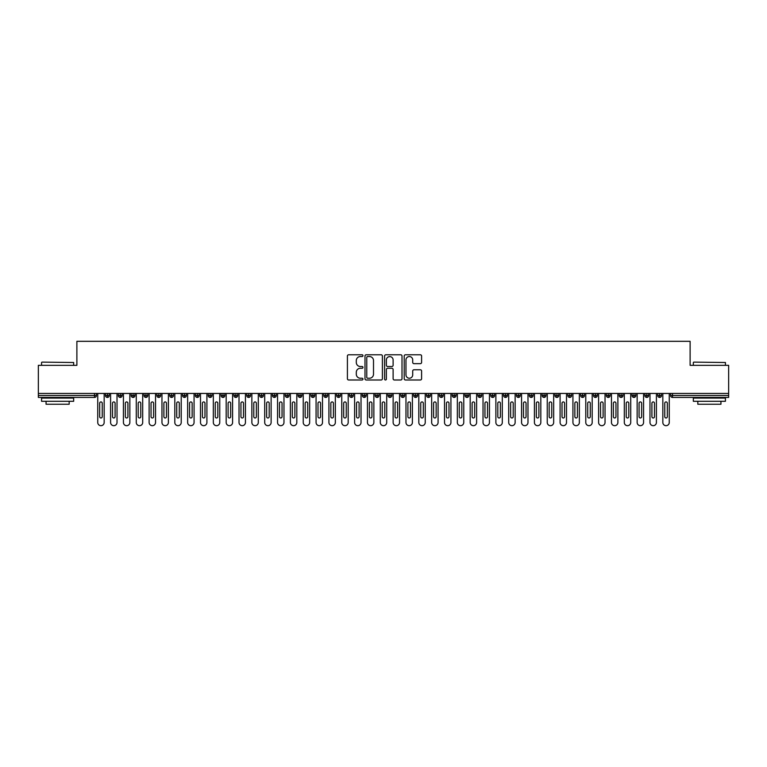 <?xml version="1.0" encoding="UTF-8"?>
<svg xmlns="http://www.w3.org/2000/svg" width="767" height="767" viewBox="0 0 767 767"><rect width="100%" height="100%" fill="white"/><g stroke="black" fill="none" stroke-linecap="round" stroke-linejoin="round"><path stroke-width="1.15" d="M362.954 355.658A0.882 0.882 0 0 0 362.072 354.776L348.678 354.776A1.256 1.256 0 0 0 347.413 356.041L347.413 378.725A1.256 1.256 0 0 0 348.678 379.991L362.072 379.991A0.882 0.882 0 0 0 362.954 379.109A0.882 0.882 0 0 0 362.072 378.227L360.337 378.227A4.036 4.036 0 0 1 356.3 374.191L356.3 372.302A4.036 4.036 0 0 1 360.337 368.265L362.072 368.265A0.882 0.882 0 0 0 362.954 367.383A0.882 0.882 0 0 0 362.072 366.501L360.337 366.501A4.036 4.036 0 0 1 356.3 362.465L356.3 360.576A4.036 4.036 0 0 1 360.337 356.54L362.072 356.54A0.882 0.882 0 0 0 362.954 355.658M420.345 363.663A1.256 1.256 0 0 0 421.601 362.407L421.601 356.041A1.256 1.256 0 0 0 420.345 354.776L405.465 354.776A1.256 1.256 0 0 0 404.209 356.041L404.209 378.725A1.256 1.256 0 0 0 405.465 379.991L420.345 379.991A1.256 1.256 0 0 0 421.601 378.725L421.601 371.036A1.256 1.256 0 0 0 420.345 369.78L413.979 369.78A1.256 1.256 0 0 0 412.713 371.036L412.713 374.852A3.375 3.375 0 0 1 409.338 378.227A3.375 3.375 0 0 1 405.973 374.852L405.973 359.915A3.375 3.375 0 0 1 409.338 356.54A3.375 3.375 0 0 1 412.713 359.915L412.713 362.407A1.256 1.256 0 0 0 413.979 363.663L420.345 363.663M38.35 393.452L728.65 393.452L728.65 365.332L690.118 365.332L690.118 341.315L76.882 341.315L76.882 365.332L38.35 365.332L38.35 395.504L94.504 395.504L94.504 393.452M382.397 356.041A1.256 1.256 0 0 0 381.132 354.776L366.262 354.776A1.256 1.256 0 0 0 364.996 356.041L364.996 378.725A1.256 1.256 0 0 0 366.262 379.991L381.132 379.991A1.256 1.256 0 0 0 382.397 378.725L382.397 356.041M385.868 354.776L400.738 354.776A1.256 1.256 0 0 1 402.004 356.041L402.004 378.725A1.256 1.256 0 0 1 400.738 379.991L394.372 379.991A1.256 1.256 0 0 1 393.116 378.725L393.116 369.521A1.256 1.256 0 0 0 391.851 368.265L387.632 368.265A1.256 1.256 0 0 0 386.367 369.521L386.367 379.109A0.882 0.882 0 0 1 385.485 379.991A0.882 0.882 0 0 1 384.603 379.109L384.603 356.041A1.256 1.256 0 0 1 385.868 354.776M96.431 395.504L94.504 395.504L94.504 397.431A1.927 1.927 0 0 0 96.431 395.504L96.431 393.452L96.431 395.504A1.927 1.927 0 0 1 94.504 397.431L38.35 397.431L38.35 395.504M728.65 393.452L728.65 397.431L672.496 397.431A1.927 1.927 0 0 1 670.569 395.504L670.569 393.452M107.409 393.452L107.409 395.504L105.482 395.504L105.482 393.452L105.482 395.504A1.927 1.927 0 0 0 107.409 397.431A1.927 1.927 0 0 0 109.278 395.513L109.278 395.513A1.927 1.927 0 0 1 107.409 397.431A1.927 1.927 0 0 1 105.482 395.504A1.927 1.927 0 0 0 107.409 397.431L107.409 395.504L109.278 395.504L109.278 393.452M120.256 393.452L120.256 395.504L118.329 395.504L118.329 393.452L118.329 395.504A1.927 1.927 0 0 0 120.256 397.431A1.927 1.927 0 0 0 122.116 395.513L122.116 395.513A1.927 1.927 0 0 1 120.256 397.431A1.927 1.927 0 0 1 118.329 395.504A1.927 1.927 0 0 0 120.256 397.431L120.256 395.504L122.116 395.504L122.116 393.452M133.094 393.452L133.094 395.504L131.167 395.504L131.167 393.452L131.167 395.504A1.927 1.927 0 0 0 133.094 397.431A1.927 1.927 0 0 0 134.963 395.513L134.963 395.513A1.927 1.927 0 0 1 133.094 397.431A1.927 1.927 0 0 1 131.167 395.504A1.927 1.927 0 0 0 133.094 397.431L133.094 395.504L134.963 395.504L134.963 393.452M145.941 393.452L145.941 395.504L144.014 395.504L144.014 393.452L144.014 395.504A1.927 1.927 0 0 0 145.941 397.431A1.927 1.927 0 0 0 147.801 395.513L147.801 395.513A1.927 1.927 0 0 1 145.941 397.431A1.927 1.927 0 0 1 144.014 395.504A1.927 1.927 0 0 0 145.941 397.431L145.941 395.504L147.801 395.504L147.801 393.452M158.779 393.452L158.779 395.504L156.861 395.504L156.861 393.452L156.861 395.504A1.927 1.927 0 0 0 158.779 397.431A1.927 1.927 0 0 0 160.648 395.513L160.648 395.513A1.927 1.927 0 0 1 158.779 397.431A1.927 1.927 0 0 1 156.861 395.504A1.927 1.927 0 0 0 158.779 397.431L158.779 395.504L160.648 395.504L160.648 393.452M171.626 397.431A1.927 1.927 0 0 1 169.699 395.504L169.699 393.452L169.699 395.504A1.927 1.927 0 0 0 171.626 397.431A1.927 1.927 0 0 0 173.486 395.513L173.486 395.513A1.927 1.927 0 0 1 171.626 397.431L171.626 395.504L173.486 395.504L173.486 393.452M184.473 393.452L184.473 397.431A1.927 1.927 0 0 1 182.546 395.504L182.546 393.452L182.546 395.504A1.927 1.927 0 0 0 184.473 397.431A1.927 1.927 0 0 0 186.333 395.513L186.333 393.452M197.311 393.452L197.311 397.431A1.927 1.927 0 0 1 195.384 395.504L195.384 393.452L195.384 395.504A1.927 1.927 0 0 0 197.311 397.431A1.927 1.927 0 0 0 199.171 395.513L199.171 393.452M210.158 393.452L210.158 395.504L208.231 395.504L208.231 393.452L208.231 395.504A1.927 1.927 0 0 0 210.158 397.431A1.927 1.927 0 0 0 212.018 395.513L212.018 395.513A1.927 1.927 0 0 1 210.158 397.431A1.927 1.927 0 0 1 208.231 395.504A1.927 1.927 0 0 0 210.158 397.431L210.158 395.504L212.018 395.504L212.018 393.452M222.996 393.452L222.996 395.504L221.069 395.504L221.069 393.452L221.069 395.504A1.927 1.927 0 0 0 222.996 397.431A1.927 1.927 0 0 0 224.856 395.513L224.856 395.513A1.927 1.927 0 0 1 222.996 397.431A1.927 1.927 0 0 1 221.069 395.504A1.927 1.927 0 0 0 222.996 397.431L222.996 395.504L224.856 395.504L224.856 393.452M235.843 393.452L235.843 395.504L233.916 395.504L233.916 393.452L233.916 395.504A1.927 1.927 0 0 0 235.843 397.431A1.927 1.927 0 0 0 237.703 395.513L237.703 395.513A1.927 1.927 0 0 1 235.843 397.431A1.927 1.927 0 0 1 233.916 395.504A1.927 1.927 0 0 0 235.843 397.431L235.843 395.504L237.703 395.504L237.703 393.452M248.681 393.452L248.681 395.504L246.753 395.504L246.753 393.452L246.753 395.504A1.927 1.927 0 0 0 248.681 397.431A1.927 1.927 0 0 0 250.541 395.513L250.541 395.513A1.927 1.927 0 0 1 248.681 397.431A1.927 1.927 0 0 1 246.753 395.504A1.927 1.927 0 0 0 248.681 397.431L248.681 395.504L250.541 395.504L250.541 393.452M261.528 393.452L261.528 397.431A1.927 1.927 0 0 1 259.601 395.504A1.927 1.927 0 0 0 261.528 397.431A1.927 1.927 0 0 1 259.601 395.504L259.601 393.452M263.388 393.452L263.388 395.513A1.927 1.927 0 0 1 261.528 397.431A1.927 1.927 0 0 0 263.388 395.513M274.365 397.431A1.927 1.927 0 0 1 272.438 395.504L272.438 393.452L272.438 395.504A1.927 1.927 0 0 0 274.365 397.431A1.927 1.927 0 0 0 276.235 395.513L276.235 395.513A1.927 1.927 0 0 1 274.365 397.431L274.365 395.504L276.235 395.504L276.235 393.452L276.235 395.504M287.213 393.452L287.213 397.431A1.927 1.927 0 0 1 285.286 395.504L285.286 393.452L285.286 395.504A1.927 1.927 0 0 0 287.213 397.431A1.927 1.927 0 0 0 289.073 395.513L289.073 393.452M300.05 393.452L300.05 397.431A1.927 1.927 0 0 1 298.123 395.504L298.123 393.452L298.123 395.504A1.927 1.927 0 0 0 300.05 397.431A1.927 1.927 0 0 0 301.92 395.513L301.92 393.452M312.898 393.452L312.898 395.504L310.971 395.504A1.927 1.927 0 0 0 312.898 397.431A1.927 1.927 0 0 1 310.971 395.504L310.971 393.452L310.971 395.504A1.927 1.927 0 0 0 312.898 397.431A1.927 1.927 0 0 0 314.758 395.513L314.758 393.452L314.758 395.504L312.898 395.504L312.898 397.431A1.927 1.927 0 0 0 314.758 395.513M325.735 397.431A1.927 1.927 0 0 1 323.818 395.504L323.818 393.452L323.818 395.504A1.927 1.927 0 0 0 325.735 397.431A1.927 1.927 0 0 0 327.605 395.513L327.605 395.513A1.927 1.927 0 0 1 325.735 397.431L325.735 395.504L327.605 395.504L327.605 393.452M338.583 393.452L338.583 395.504L336.655 395.504L336.655 393.452L336.655 395.504A1.927 1.927 0 0 0 338.583 397.431A1.927 1.927 0 0 0 340.443 395.513L340.443 395.513A1.927 1.927 0 0 1 338.583 397.431A1.927 1.927 0 0 1 336.655 395.504A1.927 1.927 0 0 0 338.583 397.431L338.583 395.504L340.443 395.504L340.443 393.452M351.43 397.431A1.927 1.927 0 0 1 349.503 395.504L349.503 393.452L349.503 395.504A1.927 1.927 0 0 0 351.43 397.431A1.927 1.927 0 0 0 353.29 395.513L353.29 395.513A1.927 1.927 0 0 1 351.43 397.431L351.43 395.504L353.29 395.504L353.29 393.452M364.267 393.452L364.267 397.431A1.927 1.927 0 0 1 362.34 395.504L362.34 393.452M366.127 393.452L366.127 395.513L362.34 395.504A1.927 1.927 0 0 0 364.267 397.431A1.927 1.927 0 0 0 366.127 395.513A1.927 1.927 0 0 1 364.267 397.431M377.115 397.431A1.927 1.927 0 0 1 375.188 395.504L375.188 393.452L375.188 395.504A1.927 1.927 0 0 0 377.115 397.431A1.927 1.927 0 0 0 378.975 395.513L378.975 395.513A1.927 1.927 0 0 1 377.115 397.431L377.115 395.504L378.975 395.504L378.975 393.452L378.975 395.504M389.952 393.452L389.952 397.431A1.927 1.927 0 0 1 388.025 395.504L388.025 393.452M391.812 393.452L391.812 395.513L388.025 395.504A1.927 1.927 0 0 0 389.952 397.431A1.927 1.927 0 0 0 391.812 395.513A1.927 1.927 0 0 1 389.952 397.431M402.8 393.452L402.8 397.431A1.927 1.927 0 0 1 400.873 395.504L400.873 393.452M404.66 393.452L404.66 395.513L404.66 393.452M415.637 393.452L415.637 397.431A1.927 1.927 0 0 1 413.71 395.504A1.927 1.927 0 0 0 415.637 397.431A1.927 1.927 0 0 1 413.71 395.504L413.71 393.452M417.497 393.452L417.497 395.513L417.497 393.452M428.485 393.452L428.485 397.431A1.927 1.927 0 0 1 426.557 395.504L426.557 393.452M430.345 393.452L430.345 395.513L430.345 393.452M441.322 393.452L441.322 397.431A1.927 1.927 0 0 1 439.395 395.504L439.395 393.452M443.182 393.452L443.182 395.513L439.395 395.504A1.927 1.927 0 0 0 441.322 397.431A1.927 1.927 0 0 0 443.182 395.513A1.927 1.927 0 0 1 441.322 397.431M454.169 393.452L454.169 397.431A1.927 1.927 0 0 1 452.242 395.504L452.242 393.452M456.029 393.452L456.029 395.513L456.029 393.452M467.007 393.452L467.007 397.431A1.927 1.927 0 0 1 465.08 395.504L465.08 393.452M468.877 393.452L468.877 395.513L468.877 393.452M479.854 393.452L479.854 397.431A1.927 1.927 0 0 1 477.927 395.504L477.927 393.452M481.714 393.452L481.714 395.513L481.714 393.452M492.692 393.452L492.692 397.431A1.927 1.927 0 0 1 490.765 395.504L490.765 393.452M494.562 393.452L494.562 395.513L490.765 395.504A1.927 1.927 0 0 0 492.692 397.431A1.927 1.927 0 0 0 494.562 395.513A1.927 1.927 0 0 1 492.692 397.431M505.539 397.431A1.927 1.927 0 0 1 503.612 395.504L503.612 393.452L503.612 395.504A1.927 1.927 0 0 0 505.539 397.431A1.927 1.927 0 0 0 507.399 395.513L507.399 395.513A1.927 1.927 0 0 1 505.539 397.431L505.539 395.504L507.399 395.504L507.399 393.452M518.377 393.452L518.377 397.431A1.927 1.927 0 0 1 516.459 395.504L516.459 393.452M520.247 393.452L520.247 395.513L520.247 393.452M531.224 393.452L531.224 397.431A1.927 1.927 0 0 1 529.297 395.504A1.927 1.927 0 0 0 531.224 397.431A1.927 1.927 0 0 1 529.297 395.504L529.297 393.452M533.084 393.452L533.084 395.513L533.084 393.452M544.071 393.452L544.071 395.504L542.144 395.504L542.144 393.452L542.144 395.504A1.927 1.927 0 0 0 544.071 397.431A1.927 1.927 0 0 0 545.931 395.513L545.931 395.513A1.927 1.927 0 0 1 544.071 397.431A1.927 1.927 0 0 1 542.144 395.504A1.927 1.927 0 0 0 544.071 397.431L544.071 395.504L545.931 395.504L545.931 393.452M556.909 393.452L556.909 397.431A1.927 1.927 0 0 1 554.982 395.504A1.927 1.927 0 0 0 556.909 397.431A1.927 1.927 0 0 1 554.982 395.504L554.982 393.452M558.769 393.452L558.769 395.513A1.927 1.927 0 0 1 556.909 397.431A1.927 1.927 0 0 0 558.769 395.513M569.756 397.431A1.927 1.927 0 0 1 567.829 395.504L567.829 393.452L567.829 395.504A1.927 1.927 0 0 0 569.756 397.431A1.927 1.927 0 0 0 571.616 395.513L571.616 395.513A1.927 1.927 0 0 1 569.756 397.431L569.756 395.504L571.616 395.504L571.616 393.452M582.594 393.452L582.594 397.431A1.927 1.927 0 0 1 580.667 395.504L580.667 393.452M584.454 393.452L584.454 395.513L584.454 393.452M595.441 393.452L595.441 397.431A1.927 1.927 0 0 1 593.514 395.504A1.927 1.927 0 0 0 595.441 397.431A1.927 1.927 0 0 1 593.514 395.504L593.514 393.452M597.301 393.452L597.301 395.513L597.301 393.452M608.279 393.452L608.279 397.431A1.927 1.927 0 0 1 606.352 395.504L606.352 393.452M610.139 393.452L610.139 395.513L610.139 393.452M621.126 393.452L621.126 397.431A1.927 1.927 0 0 1 619.199 395.504L619.199 393.452M622.986 393.452L622.986 395.513A1.927 1.927 0 0 1 621.126 397.431A1.927 1.927 0 0 0 622.986 395.513M633.964 393.452L633.964 397.431A1.927 1.927 0 0 1 632.037 395.504A1.927 1.927 0 0 0 633.964 397.431A1.927 1.927 0 0 1 632.037 395.504L632.037 393.452M635.833 393.452L635.833 395.513L632.037 395.504M646.811 393.452L646.811 397.431A1.927 1.927 0 0 1 644.884 395.504A1.927 1.927 0 0 0 646.811 397.431A1.927 1.927 0 0 1 644.884 395.504L644.884 393.452M644.884 395.504L648.671 395.504L648.671 393.452L648.671 395.513A1.927 1.927 0 0 1 646.811 397.431A1.927 1.927 0 0 0 648.671 395.513M659.649 393.452L659.649 395.504L657.722 395.504L657.722 393.452L657.722 395.504A1.927 1.927 0 0 0 659.649 397.431A1.927 1.927 0 0 0 661.518 395.513L661.518 395.513A1.927 1.927 0 0 1 659.649 397.431A1.927 1.927 0 0 1 657.722 395.504A1.927 1.927 0 0 0 659.649 397.431L659.649 395.504L661.518 395.504L661.518 393.452M171.626 393.452L171.626 395.504L169.699 395.504M274.365 393.452L274.365 395.504L272.438 395.504M325.735 393.452L325.735 395.504L323.818 395.504M351.43 393.452L351.43 395.504L349.503 395.504M377.115 393.452L377.115 395.504L375.188 395.504M402.8 397.431A1.927 1.927 0 0 0 404.66 395.513A1.927 1.927 0 0 1 402.8 397.431A1.927 1.927 0 0 1 400.873 395.504L404.66 395.504M415.637 397.431A1.927 1.927 0 0 0 417.497 395.513A1.927 1.927 0 0 1 415.637 397.431M428.485 397.431A1.927 1.927 0 0 0 430.345 395.513A1.927 1.927 0 0 1 428.485 397.431A1.927 1.927 0 0 1 426.557 395.504L430.345 395.504M454.169 397.431A1.927 1.927 0 0 0 456.029 395.513A1.927 1.927 0 0 1 454.169 397.431A1.927 1.927 0 0 1 452.242 395.504L456.029 395.504M467.007 397.431A1.927 1.927 0 0 0 468.877 395.513A1.927 1.927 0 0 1 467.007 397.431A1.927 1.927 0 0 1 465.08 395.504L468.877 395.504M479.854 397.431A1.927 1.927 0 0 0 481.714 395.513A1.927 1.927 0 0 1 479.854 397.431A1.927 1.927 0 0 1 477.927 395.504L481.714 395.504M505.539 393.452L505.539 395.504L503.612 395.504M518.377 397.431A1.927 1.927 0 0 0 520.247 395.513A1.927 1.927 0 0 1 518.377 397.431A1.927 1.927 0 0 1 516.459 395.504L520.247 395.504M531.224 397.431A1.927 1.927 0 0 0 533.084 395.513A1.927 1.927 0 0 1 531.224 397.431M569.756 393.452L569.756 395.504L567.829 395.504M582.594 397.431A1.927 1.927 0 0 0 584.454 395.513A1.927 1.927 0 0 1 582.594 397.431A1.927 1.927 0 0 1 580.667 395.504L584.454 395.504M595.441 397.431A1.927 1.927 0 0 0 597.301 395.513A1.927 1.927 0 0 1 595.441 397.431M608.279 397.431A1.927 1.927 0 0 0 610.139 395.513A1.927 1.927 0 0 1 608.279 397.431A1.927 1.927 0 0 1 606.352 395.504L610.139 395.504M633.964 397.431A1.927 1.927 0 0 0 635.833 395.513A1.927 1.927 0 0 1 633.964 397.431M672.496 397.431A1.927 1.927 0 0 1 670.569 395.504A1.927 1.927 0 0 0 672.496 397.431L672.496 395.504L728.65 395.504M367.652 356.54A0.882 0.882 0 0 0 366.77 357.422L366.77 377.345A0.882 0.882 0 0 0 367.652 378.227L369.473 378.227A4.036 4.036 0 0 0 373.51 374.191L373.51 360.576A4.036 4.036 0 0 0 369.473 356.54L367.652 356.54M393.116 359.972A3.375 3.375 0 0 0 389.741 356.607A3.375 3.375 0 0 0 386.367 359.972L386.367 365.236A1.256 1.256 0 0 0 387.632 366.501L391.851 366.501A1.256 1.256 0 0 0 393.116 365.236L393.116 359.972M97.745 422.473L97.745 393.452L97.745 422.473A3.212 3.212 0 0 0 100.956 425.685A3.212 3.212 0 0 0 104.168 422.473L104.168 393.452L104.168 422.473M102.241 403.212A1.285 1.285 0 0 0 100.956 401.927A1.285 1.285 0 0 0 99.672 403.212A1.285 1.285 0 0 1 100.956 401.927A1.285 1.285 0 0 1 102.241 403.212L102.241 416.702A1.285 1.285 0 0 1 100.956 417.986A1.285 1.285 0 0 1 99.672 416.702A1.285 1.285 0 0 0 100.956 417.986A1.285 1.285 0 0 0 102.241 416.702M99.672 416.702L99.672 403.212M110.592 422.473L110.592 393.452L110.592 422.473A3.212 3.212 0 0 0 113.804 425.685A3.212 3.212 0 0 0 117.015 422.473L117.015 393.452L117.015 422.473M115.088 403.212A1.285 1.285 0 0 0 113.804 401.927A1.285 1.285 0 0 0 112.519 403.212A1.285 1.285 0 0 1 113.804 401.927A1.285 1.285 0 0 1 115.088 403.212L115.088 416.702A1.285 1.285 0 0 1 113.804 417.986A1.285 1.285 0 0 1 112.519 416.702A1.285 1.285 0 0 0 113.804 417.986A1.285 1.285 0 0 0 115.088 416.702M123.429 422.473L123.429 393.452L123.429 422.473A3.212 3.212 0 0 0 126.641 425.685A3.212 3.212 0 0 0 129.853 422.473L129.853 393.452L129.853 422.473M127.926 403.212A1.285 1.285 0 0 0 126.641 401.927A1.285 1.285 0 0 0 125.357 403.212A1.285 1.285 0 0 1 126.641 401.927A1.285 1.285 0 0 1 127.926 403.212L127.926 416.702A1.285 1.285 0 0 1 126.641 417.986A1.285 1.285 0 0 1 125.357 416.702A1.285 1.285 0 0 0 126.641 417.986A1.285 1.285 0 0 0 127.926 416.702M136.277 422.473L136.277 393.452L136.277 422.473A3.212 3.212 0 0 0 139.489 425.685A3.212 3.212 0 0 0 142.7 422.473L142.7 393.452L142.7 422.473M140.773 403.212A1.285 1.285 0 0 0 139.489 401.927A1.285 1.285 0 0 0 138.204 403.212A1.285 1.285 0 0 1 139.489 401.927A1.285 1.285 0 0 1 140.773 403.212L140.773 416.702A1.285 1.285 0 0 1 139.489 417.986A1.285 1.285 0 0 1 138.204 416.702A1.285 1.285 0 0 0 139.489 417.986A1.285 1.285 0 0 0 140.773 416.702M149.114 422.473L149.114 393.452L149.114 422.473A3.212 3.212 0 0 0 152.326 425.685A3.212 3.212 0 0 0 155.538 422.473L155.538 393.452L155.538 422.473M153.611 403.212A1.285 1.285 0 0 0 152.326 401.927A1.285 1.285 0 0 0 151.041 403.212A1.285 1.285 0 0 1 152.326 401.927A1.285 1.285 0 0 1 153.611 403.212L153.611 416.702A1.285 1.285 0 0 1 152.326 417.986A1.285 1.285 0 0 1 151.041 416.702A1.285 1.285 0 0 0 152.326 417.986A1.285 1.285 0 0 0 153.611 416.702M112.519 416.702L112.519 403.212M125.357 416.702L125.357 403.212M138.204 416.702L138.204 403.212M151.041 416.702L151.041 403.212M41.945 362.12L73.67 362.503L41.945 362.12M57.611 401.285L41.562 401.285L41.562 398.073L73.67 398.073L73.67 401.285L57.611 401.285M69.174 401.285L69.174 404.238L46.058 404.238L46.058 401.285M693.713 362.12L725.438 362.503L693.713 362.12M709.389 401.285L693.33 401.285L693.33 398.073L725.438 398.073L725.438 401.285L709.389 401.285M720.942 401.285L720.942 404.238L697.826 404.238L697.826 401.285M161.962 422.473L161.962 393.452L161.962 422.473A3.212 3.212 0 0 0 165.173 425.685A3.212 3.212 0 0 0 168.385 422.473L168.385 393.452L168.385 422.473M166.458 403.212A1.285 1.285 0 0 0 165.173 401.927A1.285 1.285 0 0 0 163.889 403.212A1.285 1.285 0 0 1 165.173 401.927A1.285 1.285 0 0 1 166.458 403.212L166.458 416.702A1.285 1.285 0 0 1 165.173 417.986A1.285 1.285 0 0 1 163.889 416.702A1.285 1.285 0 0 0 165.173 417.986A1.285 1.285 0 0 0 166.458 416.702M163.889 416.702L163.889 403.212M174.809 422.473L174.809 393.452L174.809 422.473A3.212 3.212 0 0 0 178.011 425.685A3.212 3.212 0 0 0 181.223 422.473L181.223 393.452L181.223 422.473M179.296 403.212A1.285 1.285 0 0 0 178.011 401.927A1.285 1.285 0 0 0 176.726 403.212A1.285 1.285 0 0 1 178.011 401.927A1.285 1.285 0 0 1 179.296 403.212L179.296 416.702A1.285 1.285 0 0 1 178.011 417.986A1.285 1.285 0 0 1 176.726 416.702A1.285 1.285 0 0 0 178.011 417.986A1.285 1.285 0 0 0 179.296 416.702M187.647 422.473L187.647 393.452L187.647 422.473A3.212 3.212 0 0 0 190.858 425.685A3.212 3.212 0 0 0 194.07 422.473L194.07 393.452L194.07 422.473M192.143 403.212A1.285 1.285 0 0 0 190.858 401.927A1.285 1.285 0 0 0 189.574 403.212A1.285 1.285 0 0 1 190.858 401.927A1.285 1.285 0 0 1 192.143 403.212L192.143 416.702A1.285 1.285 0 0 1 190.858 417.986A1.285 1.285 0 0 1 189.574 416.702A1.285 1.285 0 0 0 190.858 417.986A1.285 1.285 0 0 0 192.143 416.702M200.494 422.473L200.494 393.452L200.494 422.473A3.212 3.212 0 0 0 203.706 425.685A3.212 3.212 0 0 0 206.908 422.473L206.908 393.452L206.908 422.473M204.981 403.212A1.285 1.285 0 0 0 203.706 401.927A1.285 1.285 0 0 0 202.421 403.212A1.285 1.285 0 0 1 203.706 401.927A1.285 1.285 0 0 1 204.981 403.212L204.981 416.702A1.285 1.285 0 0 1 203.706 417.986A1.285 1.285 0 0 1 202.421 416.702A1.285 1.285 0 0 0 203.706 417.986A1.285 1.285 0 0 0 204.981 416.702M213.331 422.473L213.331 393.452L213.331 422.473A3.212 3.212 0 0 0 216.543 425.685A3.212 3.212 0 0 0 219.755 422.473L219.755 393.452L219.755 422.473M217.828 403.212A1.285 1.285 0 0 0 216.543 401.927A1.285 1.285 0 0 0 215.259 403.212A1.285 1.285 0 0 1 216.543 401.927A1.285 1.285 0 0 1 217.828 403.212L217.828 416.702A1.285 1.285 0 0 1 216.543 417.986A1.285 1.285 0 0 1 215.259 416.702A1.285 1.285 0 0 0 216.543 417.986A1.285 1.285 0 0 0 217.828 416.702M176.726 416.702L176.726 403.212M189.574 416.702L189.574 403.212M202.421 416.702L202.421 403.212M215.259 416.702L215.259 403.212M226.179 422.473L226.179 393.452L226.179 422.473A3.212 3.212 0 0 0 229.391 425.685A3.212 3.212 0 0 0 232.593 422.473L232.593 393.452L232.593 422.473M230.675 403.212A1.285 1.285 0 0 0 229.391 401.927A1.285 1.285 0 0 0 228.106 403.212A1.285 1.285 0 0 1 229.391 401.927A1.285 1.285 0 0 1 230.675 403.212L230.675 416.702A1.285 1.285 0 0 1 229.391 417.986A1.285 1.285 0 0 1 228.106 416.702A1.285 1.285 0 0 0 229.391 417.986A1.285 1.285 0 0 0 230.675 416.702M239.016 422.473L239.016 393.452L239.016 422.473A3.212 3.212 0 0 0 242.228 425.685A3.212 3.212 0 0 0 245.44 422.473L245.44 393.452L245.44 422.473M243.513 403.212A1.285 1.285 0 0 0 242.228 401.927A1.285 1.285 0 0 0 240.943 403.212A1.285 1.285 0 0 1 242.228 401.927A1.285 1.285 0 0 1 243.513 403.212L243.513 416.702A1.285 1.285 0 0 1 242.228 417.986A1.285 1.285 0 0 1 240.943 416.702A1.285 1.285 0 0 0 242.228 417.986A1.285 1.285 0 0 0 243.513 416.702M251.864 422.473L251.864 393.452L251.864 422.473A3.212 3.212 0 0 0 255.075 425.685A3.212 3.212 0 0 0 258.287 422.473L258.287 393.452L258.287 422.473M256.36 403.212A1.285 1.285 0 0 0 255.075 401.927A1.285 1.285 0 0 0 253.791 403.212A1.285 1.285 0 0 1 255.075 401.927A1.285 1.285 0 0 1 256.36 403.212L256.36 416.702A1.285 1.285 0 0 1 255.075 417.986A1.285 1.285 0 0 1 253.791 416.702A1.285 1.285 0 0 0 255.075 417.986A1.285 1.285 0 0 0 256.36 416.702M264.701 422.473L264.701 393.452L264.701 422.473A3.212 3.212 0 0 0 267.913 425.685A3.212 3.212 0 0 0 271.125 422.473L271.125 393.452L271.125 422.473M269.198 403.212A1.285 1.285 0 0 0 267.913 401.927A1.285 1.285 0 0 0 266.628 403.212A1.285 1.285 0 0 1 267.913 401.927A1.285 1.285 0 0 1 269.198 403.212L269.198 416.702A1.285 1.285 0 0 1 267.913 417.986A1.285 1.285 0 0 1 266.628 416.702A1.285 1.285 0 0 0 267.913 417.986A1.285 1.285 0 0 0 269.198 416.702M277.549 422.473L277.549 393.452L277.549 422.473A3.212 3.212 0 0 0 280.76 425.685A3.212 3.212 0 0 0 283.972 422.473L283.972 393.452L283.972 422.473M282.045 403.212A1.285 1.285 0 0 0 280.76 401.927A1.285 1.285 0 0 0 279.476 403.212A1.285 1.285 0 0 1 280.76 401.927A1.285 1.285 0 0 1 282.045 403.212L282.045 416.702A1.285 1.285 0 0 1 280.76 417.986A1.285 1.285 0 0 1 279.476 416.702A1.285 1.285 0 0 0 280.76 417.986A1.285 1.285 0 0 0 282.045 416.702M228.106 416.702L228.106 403.212M240.943 416.702L240.943 403.212M253.791 416.702L253.791 403.212M266.628 416.702L266.628 403.212M279.476 416.702L279.476 403.212M290.386 422.473L290.386 393.452L290.386 422.473A3.212 3.212 0 0 0 293.598 425.685A3.212 3.212 0 0 0 296.81 422.473L296.81 393.452L296.81 422.473M294.883 403.212A1.285 1.285 0 0 0 293.598 401.927A1.285 1.285 0 0 0 292.313 403.212A1.285 1.285 0 0 1 293.598 401.927A1.285 1.285 0 0 1 294.883 403.212L294.883 416.702A1.285 1.285 0 0 1 293.598 417.986A1.285 1.285 0 0 1 292.313 416.702A1.285 1.285 0 0 0 293.598 417.986A1.285 1.285 0 0 0 294.883 416.702M292.313 416.702L292.313 403.212M303.233 422.473L303.233 393.452L303.233 422.473A3.212 3.212 0 0 0 306.445 425.685A3.212 3.212 0 0 0 309.657 422.473L309.657 393.452L309.657 422.473M307.73 403.212A1.285 1.285 0 0 0 306.445 401.927A1.285 1.285 0 0 0 305.161 403.212A1.285 1.285 0 0 1 306.445 401.927A1.285 1.285 0 0 1 307.73 403.212L307.73 416.702A1.285 1.285 0 0 1 306.445 417.986A1.285 1.285 0 0 1 305.161 416.702A1.285 1.285 0 0 0 306.445 417.986A1.285 1.285 0 0 0 307.73 416.702M305.161 416.702L305.161 403.212M316.071 422.473L316.071 393.452L316.071 422.473A3.212 3.212 0 0 0 319.283 425.685A3.212 3.212 0 0 0 322.495 422.473L322.495 393.452L322.495 422.473M320.568 403.212A1.285 1.285 0 0 0 319.283 401.927A1.285 1.285 0 0 0 317.998 403.212A1.285 1.285 0 0 1 319.283 401.927A1.285 1.285 0 0 1 320.568 403.212L320.568 416.702A1.285 1.285 0 0 1 319.283 417.986A1.285 1.285 0 0 1 317.998 416.702A1.285 1.285 0 0 0 319.283 417.986A1.285 1.285 0 0 0 320.568 416.702M317.998 416.702L317.998 403.212M328.918 422.473L328.918 393.452L328.918 422.473A3.212 3.212 0 0 0 332.13 425.685A3.212 3.212 0 0 0 335.342 422.473L335.342 393.452L335.342 422.473M333.415 403.212A1.285 1.285 0 0 0 332.13 401.927A1.285 1.285 0 0 0 330.845 403.212A1.285 1.285 0 0 1 332.13 401.927A1.285 1.285 0 0 1 333.415 403.212L333.415 416.702A1.285 1.285 0 0 1 332.13 417.986A1.285 1.285 0 0 1 330.845 416.702A1.285 1.285 0 0 0 332.13 417.986A1.285 1.285 0 0 0 333.415 416.702M330.845 416.702L330.845 403.212M341.766 422.473L341.766 393.452L341.766 422.473A3.212 3.212 0 0 0 344.968 425.685A3.212 3.212 0 0 0 348.18 422.473L348.18 393.452L348.18 422.473M346.253 403.212A1.285 1.285 0 0 0 344.968 401.927A1.285 1.285 0 0 0 343.683 403.212A1.285 1.285 0 0 1 344.968 401.927A1.285 1.285 0 0 1 346.253 403.212L346.253 416.702A1.285 1.285 0 0 1 344.968 417.986A1.285 1.285 0 0 1 343.683 416.702A1.285 1.285 0 0 0 344.968 417.986A1.285 1.285 0 0 0 346.253 416.702M343.683 416.702L343.683 403.212M354.603 422.473L354.603 393.452L354.603 422.473A3.212 3.212 0 0 0 357.815 425.685A3.212 3.212 0 0 0 361.027 422.473L361.027 393.452L361.027 422.473M359.1 403.212A1.285 1.285 0 0 0 357.815 401.927A1.285 1.285 0 0 0 356.53 403.212A1.285 1.285 0 0 1 357.815 401.927A1.285 1.285 0 0 1 359.1 403.212L359.1 416.702A1.285 1.285 0 0 1 357.815 417.986A1.285 1.285 0 0 1 356.53 416.702A1.285 1.285 0 0 0 357.815 417.986A1.285 1.285 0 0 0 359.1 416.702M356.53 416.702L356.53 403.212M367.451 422.473L367.451 393.452L367.451 422.473A3.212 3.212 0 0 0 370.653 425.685A3.212 3.212 0 0 0 373.865 422.473L373.865 393.452L373.865 422.473M371.937 403.212A1.285 1.285 0 0 0 370.653 401.927A1.285 1.285 0 0 0 369.378 403.212A1.285 1.285 0 0 1 370.653 401.927A1.285 1.285 0 0 1 371.937 403.212L371.937 416.702A1.285 1.285 0 0 1 370.653 417.986A1.285 1.285 0 0 1 369.378 416.702A1.285 1.285 0 0 0 370.653 417.986A1.285 1.285 0 0 0 371.937 416.702M369.378 416.702L369.378 403.212M380.288 422.473L380.288 393.452L380.288 422.473A3.212 3.212 0 0 0 383.5 425.685A3.212 3.212 0 0 0 386.712 422.473L386.712 393.452L386.712 422.473M384.785 403.212A1.285 1.285 0 0 0 383.5 401.927A1.285 1.285 0 0 0 382.215 403.212A1.285 1.285 0 0 1 383.5 401.927A1.285 1.285 0 0 1 384.785 403.212L384.785 416.702A1.285 1.285 0 0 1 383.5 417.986A1.285 1.285 0 0 1 382.215 416.702A1.285 1.285 0 0 0 383.5 417.986A1.285 1.285 0 0 0 384.785 416.702M382.215 416.702L382.215 403.212M393.135 422.473L393.135 393.452L393.135 422.473A3.212 3.212 0 0 0 396.347 425.685A3.212 3.212 0 0 0 399.549 422.473L399.549 393.452L399.549 422.473M397.622 403.212A1.285 1.285 0 0 0 396.347 401.927A1.285 1.285 0 0 0 395.063 403.212A1.285 1.285 0 0 1 396.347 401.927A1.285 1.285 0 0 1 397.622 403.212L397.622 416.702A1.285 1.285 0 0 1 396.347 417.986A1.285 1.285 0 0 1 395.063 416.702A1.285 1.285 0 0 0 396.347 417.986A1.285 1.285 0 0 0 397.622 416.702M395.063 416.702L395.063 403.212M405.973 422.473L405.973 393.452L405.973 422.473A3.212 3.212 0 0 0 409.185 425.685A3.212 3.212 0 0 0 412.397 422.473L412.397 393.452L412.397 422.473M410.47 403.212A1.285 1.285 0 0 0 409.185 401.927A1.285 1.285 0 0 0 407.9 403.212A1.285 1.285 0 0 1 409.185 401.927A1.285 1.285 0 0 1 410.47 403.212L410.47 416.702A1.285 1.285 0 0 1 409.185 417.986A1.285 1.285 0 0 1 407.9 416.702A1.285 1.285 0 0 0 409.185 417.986A1.285 1.285 0 0 0 410.47 416.702M407.9 416.702L407.9 403.212M418.82 422.473L418.82 393.452L418.82 422.473A3.212 3.212 0 0 0 422.032 425.685A3.212 3.212 0 0 0 425.234 422.473L425.234 393.452L425.234 422.473M423.317 403.212A1.285 1.285 0 0 0 422.032 401.927A1.285 1.285 0 0 0 420.747 403.212A1.285 1.285 0 0 1 422.032 401.927A1.285 1.285 0 0 1 423.317 403.212L423.317 416.702A1.285 1.285 0 0 1 422.032 417.986A1.285 1.285 0 0 1 420.747 416.702A1.285 1.285 0 0 0 422.032 417.986A1.285 1.285 0 0 0 423.317 416.702M420.747 416.702L420.747 403.212M431.658 422.473L431.658 393.452L431.658 422.473A3.212 3.212 0 0 0 434.87 425.685A3.212 3.212 0 0 0 438.082 422.473L438.082 393.452L438.082 422.473M436.155 403.212A1.285 1.285 0 0 0 434.87 401.927A1.285 1.285 0 0 0 433.585 403.212A1.285 1.285 0 0 1 434.87 401.927A1.285 1.285 0 0 1 436.155 403.212L436.155 416.702A1.285 1.285 0 0 1 434.87 417.986A1.285 1.285 0 0 1 433.585 416.702A1.285 1.285 0 0 0 434.87 417.986A1.285 1.285 0 0 0 436.155 416.702M433.585 416.702L433.585 403.212M444.505 422.473L444.505 393.452L444.505 422.473A3.212 3.212 0 0 0 447.717 425.685A3.212 3.212 0 0 0 450.929 422.473L450.929 393.452L450.929 422.473M449.002 403.212A1.285 1.285 0 0 0 447.717 401.927A1.285 1.285 0 0 0 446.432 403.212A1.285 1.285 0 0 1 447.717 401.927A1.285 1.285 0 0 1 449.002 403.212L449.002 416.702A1.285 1.285 0 0 1 447.717 417.986A1.285 1.285 0 0 1 446.432 416.702A1.285 1.285 0 0 0 447.717 417.986A1.285 1.285 0 0 0 449.002 416.702M446.432 416.702L446.432 403.212M457.343 422.473L457.343 393.452L457.343 422.473A3.212 3.212 0 0 0 460.555 425.685A3.212 3.212 0 0 0 463.767 422.473L463.767 393.452L463.767 422.473M461.839 403.212A1.285 1.285 0 0 0 460.555 401.927A1.285 1.285 0 0 0 459.27 403.212A1.285 1.285 0 0 1 460.555 401.927A1.285 1.285 0 0 1 461.839 403.212L461.839 416.702A1.285 1.285 0 0 1 460.555 417.986A1.285 1.285 0 0 1 459.27 416.702A1.285 1.285 0 0 0 460.555 417.986A1.285 1.285 0 0 0 461.839 416.702M459.27 416.702L459.27 403.212M470.19 422.473L470.19 393.452L470.19 422.473A3.212 3.212 0 0 0 473.402 425.685A3.212 3.212 0 0 0 476.614 422.473L476.614 393.452L476.614 422.473M474.687 403.212A1.285 1.285 0 0 0 473.402 401.927A1.285 1.285 0 0 0 472.117 403.212A1.285 1.285 0 0 1 473.402 401.927A1.285 1.285 0 0 1 474.687 403.212L474.687 416.702A1.285 1.285 0 0 1 473.402 417.986A1.285 1.285 0 0 1 472.117 416.702A1.285 1.285 0 0 0 473.402 417.986A1.285 1.285 0 0 0 474.687 416.702M472.117 416.702L472.117 403.212M483.028 422.473L483.028 393.452L483.028 422.473A3.212 3.212 0 0 0 486.24 425.685A3.212 3.212 0 0 0 489.451 422.473L489.451 393.452L489.451 422.473M487.524 403.212A1.285 1.285 0 0 0 486.24 401.927A1.285 1.285 0 0 0 484.955 403.212A1.285 1.285 0 0 1 486.24 401.927A1.285 1.285 0 0 1 487.524 403.212L487.524 416.702A1.285 1.285 0 0 1 486.24 417.986A1.285 1.285 0 0 1 484.955 416.702A1.285 1.285 0 0 0 486.24 417.986A1.285 1.285 0 0 0 487.524 416.702M484.955 416.702L484.955 403.212M495.875 422.473L495.875 393.452L495.875 422.473A3.212 3.212 0 0 0 499.087 425.685A3.212 3.212 0 0 0 502.299 422.473L502.299 393.452L502.299 422.473M500.372 403.212A1.285 1.285 0 0 0 499.087 401.927A1.285 1.285 0 0 0 497.802 403.212A1.285 1.285 0 0 1 499.087 401.927A1.285 1.285 0 0 1 500.372 403.212L500.372 416.702A1.285 1.285 0 0 1 499.087 417.986A1.285 1.285 0 0 1 497.802 416.702A1.285 1.285 0 0 0 499.087 417.986A1.285 1.285 0 0 0 500.372 416.702M497.802 416.702L497.802 403.212M508.713 422.473L508.713 393.452L508.713 422.473A3.212 3.212 0 0 0 511.925 425.685A3.212 3.212 0 0 0 515.136 422.473L515.136 393.452L515.136 422.473M513.209 403.212A1.285 1.285 0 0 0 511.925 401.927A1.285 1.285 0 0 0 510.64 403.212A1.285 1.285 0 0 1 511.925 401.927A1.285 1.285 0 0 1 513.209 403.212L513.209 416.702A1.285 1.285 0 0 1 511.925 417.986A1.285 1.285 0 0 1 510.64 416.702A1.285 1.285 0 0 0 511.925 417.986A1.285 1.285 0 0 0 513.209 416.702M510.64 416.702L510.64 403.212M521.56 422.473L521.56 393.452L521.56 422.473A3.212 3.212 0 0 0 524.772 425.685A3.212 3.212 0 0 0 527.984 422.473L527.984 393.452L527.984 422.473M526.057 403.212A1.285 1.285 0 0 0 524.772 401.927A1.285 1.285 0 0 0 523.487 403.212A1.285 1.285 0 0 1 524.772 401.927A1.285 1.285 0 0 1 526.057 403.212L526.057 416.702A1.285 1.285 0 0 1 524.772 417.986A1.285 1.285 0 0 1 523.487 416.702A1.285 1.285 0 0 0 524.772 417.986A1.285 1.285 0 0 0 526.057 416.702M523.487 416.702L523.487 403.212M534.407 422.473L534.407 393.452L534.407 422.473A3.212 3.212 0 0 0 537.609 425.685A3.212 3.212 0 0 0 540.821 422.473L540.821 393.452L540.821 422.473M538.894 403.212A1.285 1.285 0 0 0 537.609 401.927A1.285 1.285 0 0 0 536.325 403.212A1.285 1.285 0 0 1 537.609 401.927A1.285 1.285 0 0 1 538.894 403.212L538.894 416.702A1.285 1.285 0 0 1 537.609 417.986A1.285 1.285 0 0 1 536.325 416.702A1.285 1.285 0 0 0 537.609 417.986A1.285 1.285 0 0 0 538.894 416.702M536.325 416.702L536.325 403.212M547.245 422.473L547.245 393.452L547.245 422.473A3.212 3.212 0 0 0 550.457 425.685A3.212 3.212 0 0 0 553.669 422.473L553.669 393.452L553.669 422.473M551.741 403.212A1.285 1.285 0 0 0 550.457 401.927A1.285 1.285 0 0 0 549.172 403.212A1.285 1.285 0 0 1 550.457 401.927A1.285 1.285 0 0 1 551.741 403.212L551.741 416.702A1.285 1.285 0 0 1 550.457 417.986A1.285 1.285 0 0 1 549.172 416.702A1.285 1.285 0 0 0 550.457 417.986A1.285 1.285 0 0 0 551.741 416.702M549.172 416.702L549.172 403.212M560.092 422.473L560.092 393.452L560.092 422.473A3.212 3.212 0 0 0 563.294 425.685A3.212 3.212 0 0 0 566.506 422.473L566.506 393.452L566.506 422.473M564.579 403.212A1.285 1.285 0 0 0 563.294 401.927A1.285 1.285 0 0 0 562.019 403.212A1.285 1.285 0 0 1 563.294 401.927A1.285 1.285 0 0 1 564.579 403.212L564.579 416.702A1.285 1.285 0 0 1 563.294 417.986A1.285 1.285 0 0 1 562.019 416.702A1.285 1.285 0 0 0 563.294 417.986A1.285 1.285 0 0 0 564.579 416.702M562.019 416.702L562.019 403.212M572.93 422.473L572.93 393.452L572.93 422.473A3.212 3.212 0 0 0 576.142 425.685A3.212 3.212 0 0 0 579.353 422.473L579.353 393.452L579.353 422.473M577.426 403.212A1.285 1.285 0 0 0 576.142 401.927A1.285 1.285 0 0 0 574.857 403.212A1.285 1.285 0 0 1 576.142 401.927A1.285 1.285 0 0 1 577.426 403.212L577.426 416.702A1.285 1.285 0 0 1 576.142 417.986A1.285 1.285 0 0 1 574.857 416.702A1.285 1.285 0 0 0 576.142 417.986A1.285 1.285 0 0 0 577.426 416.702M574.857 416.702L574.857 403.212M585.777 422.473L585.777 393.452L585.777 422.473A3.212 3.212 0 0 0 588.989 425.685A3.212 3.212 0 0 0 592.191 422.473L592.191 393.452L592.191 422.473M590.274 403.212A1.285 1.285 0 0 0 588.989 401.927A1.285 1.285 0 0 0 587.704 403.212A1.285 1.285 0 0 1 588.989 401.927A1.285 1.285 0 0 1 590.274 403.212L590.274 416.702A1.285 1.285 0 0 1 588.989 417.986A1.285 1.285 0 0 1 587.704 416.702A1.285 1.285 0 0 0 588.989 417.986A1.285 1.285 0 0 0 590.274 416.702M587.704 416.702L587.704 403.212M598.615 422.473L598.615 393.452L598.615 422.473A3.212 3.212 0 0 0 601.827 425.685A3.212 3.212 0 0 0 605.038 422.473L605.038 393.452L605.038 422.473M603.111 403.212A1.285 1.285 0 0 0 601.827 401.927A1.285 1.285 0 0 0 600.542 403.212A1.285 1.285 0 0 1 601.827 401.927A1.285 1.285 0 0 1 603.111 403.212L603.111 416.702A1.285 1.285 0 0 1 601.827 417.986A1.285 1.285 0 0 1 600.542 416.702A1.285 1.285 0 0 0 601.827 417.986A1.285 1.285 0 0 0 603.111 416.702M600.542 416.702L600.542 403.212M611.462 422.473L611.462 393.452L611.462 422.473A3.212 3.212 0 0 0 614.674 425.685A3.212 3.212 0 0 0 617.886 422.473L617.886 393.452L617.886 422.473M615.959 403.212A1.285 1.285 0 0 0 614.674 401.927A1.285 1.285 0 0 0 613.389 403.212A1.285 1.285 0 0 1 614.674 401.927A1.285 1.285 0 0 1 615.959 403.212L615.959 416.702A1.285 1.285 0 0 1 614.674 417.986A1.285 1.285 0 0 1 613.389 416.702A1.285 1.285 0 0 0 614.674 417.986A1.285 1.285 0 0 0 615.959 416.702M613.389 416.702L613.389 403.212M624.3 422.473L624.3 393.452L624.3 422.473A3.212 3.212 0 0 0 627.511 425.685A3.212 3.212 0 0 0 630.723 422.473L630.723 393.452L630.723 422.473M628.796 403.212A1.285 1.285 0 0 0 627.511 401.927A1.285 1.285 0 0 0 626.227 403.212A1.285 1.285 0 0 1 627.511 401.927A1.285 1.285 0 0 1 628.796 403.212L628.796 416.702A1.285 1.285 0 0 1 627.511 417.986A1.285 1.285 0 0 1 626.227 416.702A1.285 1.285 0 0 0 627.511 417.986A1.285 1.285 0 0 0 628.796 416.702M626.227 416.702L626.227 403.212M637.147 422.473L637.147 393.452L637.147 422.473A3.212 3.212 0 0 0 640.359 425.685A3.212 3.212 0 0 0 643.571 422.473L643.571 393.452L643.571 422.473M641.643 403.212A1.285 1.285 0 0 0 640.359 401.927A1.285 1.285 0 0 0 639.074 403.212A1.285 1.285 0 0 1 640.359 401.927A1.285 1.285 0 0 1 641.643 403.212L641.643 416.702A1.285 1.285 0 0 1 640.359 417.986A1.285 1.285 0 0 1 639.074 416.702A1.285 1.285 0 0 0 640.359 417.986A1.285 1.285 0 0 0 641.643 416.702M639.074 416.702L639.074 403.212M649.985 422.473L649.985 393.452L649.985 422.473A3.212 3.212 0 0 0 653.196 425.685A3.212 3.212 0 0 0 656.408 422.473L656.408 393.452L656.408 422.473M654.481 403.212A1.285 1.285 0 0 0 653.196 401.927A1.285 1.285 0 0 0 651.912 403.212A1.285 1.285 0 0 1 653.196 401.927A1.285 1.285 0 0 1 654.481 403.212L654.481 416.702A1.285 1.285 0 0 1 653.196 417.986A1.285 1.285 0 0 1 651.912 416.702A1.285 1.285 0 0 0 653.196 417.986A1.285 1.285 0 0 0 654.481 416.702M651.912 416.702L651.912 403.212M662.832 422.473L662.832 393.452L662.832 422.473A3.212 3.212 0 0 0 666.044 425.685A3.212 3.212 0 0 0 669.255 422.473L669.255 393.452L669.255 422.473M667.328 403.212A1.285 1.285 0 0 0 666.044 401.927A1.285 1.285 0 0 0 664.759 403.212A1.285 1.285 0 0 1 666.044 401.927A1.285 1.285 0 0 1 667.328 403.212L667.328 416.702A1.285 1.285 0 0 1 666.044 417.986A1.285 1.285 0 0 1 664.759 416.702A1.285 1.285 0 0 0 666.044 417.986A1.285 1.285 0 0 0 667.328 416.702M664.759 416.702L664.759 403.212M672.496 393.452L672.496 395.504L670.569 395.504M186.333 395.504L182.546 395.504A1.927 1.927 0 0 0 184.473 397.431A1.927 1.927 0 0 0 186.333 395.513M195.384 395.504L199.171 395.504M197.311 397.431A1.927 1.927 0 0 0 199.171 395.513M259.601 395.504L263.388 395.504M285.286 395.504L289.073 395.504M301.92 395.504L298.123 395.504A1.927 1.927 0 0 0 300.05 397.431A1.927 1.927 0 0 0 301.92 395.513M287.213 397.431A1.927 1.927 0 0 0 289.073 395.513M413.71 395.504L417.497 395.504M529.297 395.504L533.084 395.504M554.982 395.504L558.769 395.504M593.514 395.504L597.301 395.504M622.986 395.504L619.199 395.504A1.927 1.927 0 0 0 621.126 397.431M41.562 365.332L41.562 362.503M48.877 398.073L48.877 397.431M66.346 398.073L66.346 397.431M73.67 365.332L73.67 362.503M693.33 365.332L693.33 362.503M700.654 398.073L700.654 397.431M718.123 398.073L718.123 397.431M725.438 365.332L725.438 362.503"/></g></svg>

